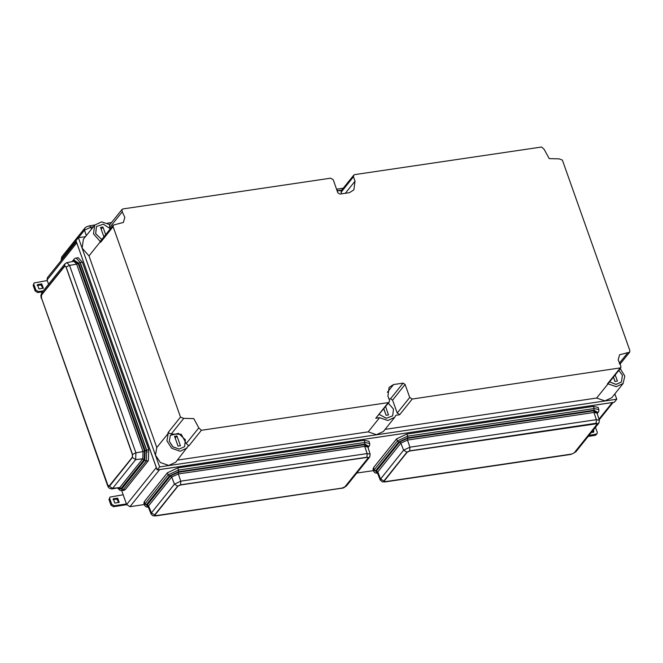 <?xml version="1.0" encoding="UTF-8"?>
<svg xmlns="http://www.w3.org/2000/svg" width="663" height="663" viewBox="0 0 663 663"><rect width="100%" height="100%" fill="white"/><g stroke="black" fill="none" stroke-linecap="round" stroke-linejoin="round"><path stroke-width="0.99" d="M121.71 490.719L126.616 504.576L129.931 506.673L144.294 504.543M356.785 473.092L373.468 470.622M76.336 241.622L47.338 277.83L47.065 279.935L48.581 284.228M158.507 469.702L612.968 402.433M76.485 242.053L156.7 468.559M379.36 414.425L386.256 418.245L392.629 415.875L393.515 409.046L388.311 403.245M385.593 406.643L388.535 414.963L386.09 415.32L383.802 408.872M110.348 228.785L103.312 224.169L96.433 226.464L95.696 233.683L101.737 239.534L95.671 233.716L96.433 226.464M103.884 236.857L100.527 227.384L102.972 227.019L105.666 234.627M185.416 439.851L178.471 433.353L170.416 435.376L169.214 441.11L172.852 446.796L179.192 449.1L184.529 446.68L185.416 439.851M177.991 446.124L174.51 436.295L176.955 435.931L180.435 445.768L177.991 446.124M170.399 435.392L169.189 441.144L172.828 446.829L179.167 449.133L184.529 446.68M621.504 381.996L616.002 384.449L609.595 381.913L616.035 384.416L621.504 381.996L622.391 375.167L618.819 370.385M615.214 374.885L617.41 381.076L614.966 381.44L613.432 377.114M394.717 417.292L383.338 431.497L376.46 434.696L368.197 431.878L379.576 417.673L387.838 420.491L394.717 417.292L395.91 415.253L399.731 414.69L397.203 413.09L392.604 400.112L390.532 398.803L388.982 399.035M341.511 190.38L338.312 190.853L336.779 189.833M109.859 224.666L101.596 221.848L94.726 225.047L83.347 239.252L82.113 248.111L88.975 255.91L100.353 241.705L100.569 242.31L100.776 240.735L113.307 225.089L113.1 226.663L180.527 417.085L183.734 418.361L171.203 434.008L181.239 434.265L186.253 443.522L188.839 445.909L188.234 445.992L175.67 462.244L168.709 465.443L160.388 462.509L155.49 455.125L156.841 447.542L168.211 433.337L166.869 440.92L171.758 448.304L180.087 451.238L187.049 448.039M94.726 225.047L93.491 233.906L100.353 241.705M623.17 383.479L611.792 397.684L604.913 400.883L596.65 398.057L608.029 383.852L616.283 386.678L623.17 383.479L624.786 376.07L620.236 368.628M180.527 417.085L167.996 432.724L171.203 434.008M167.996 432.724L168.211 433.337M387.316 392.339L393.54 384.565L403.063 383.156L405.134 384.465L409.726 397.444L412.253 399.043L620.924 367.758L620.676 365.421L618.148 359.934L619.549 354.804L629.643 352.144L629.85 350.57L562.423 160.156L559.216 158.871L549.179 158.614L544.166 149.357L541.58 146.979L354.664 174.642L353.677 175.189L353.47 176.797L355.02 181.165L353.885 189.867L349.409 192.668L339.887 194.077L337.815 192.767L333.216 179.789L330.696 178.19L122.995 208.936L122.017 209.475L122.265 211.812L124.801 217.298L123.401 222.436L113.307 225.089M110.564 228.511L109.743 227.459L109.494 225.122L122.017 209.475M353.677 175.189L341.147 190.836L341.437 193.845M619.955 368.296L607.424 383.943L608.402 383.405L620.924 367.758M393.54 384.565L389.065 387.366L387.93 396.068L389.479 400.444L389.272 402.043L388.286 402.59L201.37 430.262L188.839 445.909M388.286 402.59L375.755 418.237L389.272 402.043M183.734 418.361L193.77 418.618L198.784 427.875L201.37 430.262M596.65 398.057L385.037 429.384M607.424 383.943L608.029 383.852M78.416 237.71L159.576 466.901L616.723 399.225L614.311 402.234L157.172 469.901L76.013 240.71L78.416 237.71L85.411 236.674M368.197 431.878L177.369 460.122M88.975 255.91L156.841 447.542M614.833 393.888L616.723 399.225M159.576 466.901L157.172 469.901M375.755 418.237L379.576 417.673M379.335 414.458L386.231 418.278L392.629 415.875M178.032 446.116L175.156 438.127M176.955 435.931L175.198 438.127M103.909 236.815L101.182 229.216M102.972 227.019L101.224 229.216M615.007 381.432L613.466 377.081M386.131 415.311L383.836 408.839M42.515 291.803L37.592 292.532L38.346 291.587L43.269 290.858M33.15 285.43L34.103 282.91L33.15 285.43L35.106 290.958L37.592 292.532M42.846 288.339L41.048 284.908L41.802 283.963L37.435 284.609L38.96 288.911L43.327 288.264L41.802 283.963M37.161 285.48L41.048 284.908M34.103 282.91L47.288 280.565M33.904 284.485L35.86 290.021L38.346 291.587M126.674 504.725L113.431 506.689L114.185 505.753L126.384 503.946M108.989 499.587L109.942 497.076L108.989 499.587L110.945 505.115L113.431 506.689M118.685 502.496L116.887 499.065L117.641 498.128L113.274 498.775L114.798 503.076L119.166 502.43L117.641 498.128M113 499.637L116.887 499.065M109.942 497.076L123.127 494.722M109.743 498.651L111.699 504.178L114.185 505.753M588.164 436.411L595.341 435.351L597.065 433.875L588.918 435.475M593.261 432.243L592.937 430.461M593.692 429.516L593.733 432.177L591.272 432.541M595.49 427.27L597.272 432.301L597.065 433.875M368.015 447.401L369.797 444.948L369.026 441.318L364.161 440.348L177.767 467.937L167.424 472.777L144.368 501.568L143.838 503.267L144.592 505.397L145.122 503.698L144.368 501.568M154.744 515.308L177.933 486.095L180.518 484.885L366.912 457.296L368.131 457.536L368.015 458.025L344.959 486.808L342.373 488.018L155.979 515.615L154.761 515.375L154.893 514.944L177.949 486.161L180.535 484.951L366.937 457.354L368.147 457.603M597.197 413.472L598.971 411.027L598.2 407.389L593.344 406.427L406.941 434.016L396.598 438.856L373.551 467.639L373.012 469.346L373.766 471.476L374.305 469.777L373.551 467.639M383.935 481.413L407.107 452.174L409.693 450.964L596.087 423.375L597.305 423.616L597.189 424.096L574.141 452.887L571.556 454.097L385.153 481.686L383.943 481.446L384.076 481.023L407.132 452.232L409.717 451.022L597.305 423.616M147.153 452.199L80.496 263.973M148.363 460.727L146.241 461.042L123.185 489.833L125.307 489.518L148.363 460.727L148.761 449.597L82.394 262.192L78.168 257.692L75.043 258.355L74.007 259.25L73.378 261.421M125.307 489.518L123.923 490.396L120.102 490.463L117.807 488.266M64.999 265.971L66.085 267.09L132.451 454.495L132.351 457.279L108.914 486.286M132.285 457.288L109.238 486.078L107.829 485.167L41.462 297.762L41.562 294.985L64.966 265.979L66.027 267.098L132.385 454.503L132.351 457.279M612.106 402.748L598.971 419.157M159.501 469.752L129.931 506.673M156.186 467.655L126.616 504.576M76.635 243.014L47.065 279.935M113.1 226.663L100.569 242.31M122.265 211.812L109.743 227.459M355.02 181.165L345.324 193.273M353.47 176.797L340.939 192.436M627.828 352.625L619.234 363.357M409.726 397.444L397.203 413.09M412.253 399.043L399.731 414.69M405.134 384.465L392.604 400.112M403.063 383.156L390.532 398.803M198.784 427.875L186.253 443.522M35.106 290.958L35.86 290.021M110.945 505.115L111.699 504.178M595.341 435.351L596.087 434.414M110.091 224.367L109.561 224.45M93.268 226.862L90.839 227.218L91.519 229.042M76.03 240.777L61.46 258.968L61.767 256.954L84.814 228.163L86.422 226.854L89.455 225.81L90.839 227.218L84.516 230.177L78.499 237.694M86.248 235.63L84.516 230.177L84.814 228.163M61.767 256.954L61.129 259.987L61.46 258.968L61.742 259.846M341.752 190.082L338.014 190.629M177.725 486.128L180.601 484.786L366.995 457.188L367.161 453.567L180.759 481.156L174.435 484.123L151.388 512.905L154.67 514.919L177.725 486.128L174.435 484.123L171.684 477.07L148.628 505.861L146.457 504.75L169.504 475.968L170.374 476.059L147.319 504.85L148.288 506.955M366.995 457.188L368.205 457.934L345.15 486.717L346.451 486.004L343.459 487.935L155.407 515.955L155.871 515.657L154.67 514.919M155.871 515.657L342.265 488.067L345.15 486.717M367.832 446.87L368.761 446.472L364.965 444.135L178.571 471.725L178.355 473.946L180.759 481.156L180.601 484.786M364.749 446.356L367.161 453.567L370.136 454.18L367.89 447.003L364.749 446.356L178.355 473.946L171.684 477.07L170.374 476.059L178.322 472.338L364.716 444.749L364.749 446.356M177.767 467.937L178.521 470.075L364.915 442.478L364.716 444.749L367.874 446.903M364.161 440.348L364.915 442.478L369.78 443.448M167.424 472.777L168.178 474.915L169.504 475.968L178.571 471.725L178.521 470.075L168.178 474.915L145.122 503.698L148.396 507.22M341.81 488.358L342.265 488.067M368.205 457.934L369.871 456.666L370.136 454.18M155.407 515.955L152.681 515.657L151.065 513.966L151.388 512.905L148.628 505.861L148.255 506.83M406.9 452.207L409.775 450.857L596.178 423.267L596.335 419.646L409.941 447.235L403.618 450.194L380.562 478.984L383.844 480.99L406.9 452.207L403.618 450.194L400.858 443.149L377.802 471.932L375.631 470.829L398.687 442.039L399.549 442.138L376.493 470.921L377.462 473.034L377.802 471.932L380.562 478.984L380.247 480.045L382.427 481.943L385.046 481.736L383.844 480.99M385.046 481.736L571.448 454.138L574.324 452.796L597.38 424.005L596.178 423.267M597.065 413.066L597.935 412.543L594.139 410.206L407.745 437.795L407.53 440.025L409.941 447.235L409.775 450.857M593.932 412.436L596.335 419.646L599.311 420.259L597.073 413.082L593.932 412.436L407.53 440.025L400.858 443.149L399.549 442.138L407.496 438.417L593.891 410.828L593.932 412.436M406.941 434.016L407.695 436.146L594.098 408.557L593.891 410.828L597.048 412.974M593.344 406.427L594.098 408.557L598.954 409.527M396.598 438.856L397.361 440.986L398.687 442.039L407.745 437.795L407.695 436.146L397.361 440.986L374.305 469.777L377.57 473.299M574.324 452.796L571.448 454.138M597.38 424.005L599.045 422.745L599.311 420.259M66.167 266.982L132.534 454.395L135.898 452.788L69.532 265.382L66.905 262.639L73.908 261.321L76.676 264.214L69.532 265.382L66.167 266.982L64.609 265.979L41.554 294.762L41.446 297.861L107.804 485.266L109.37 486.277L132.426 457.487L132.534 454.395M82.394 262.192L80.273 262.507L146.639 449.912L146.241 461.042L144.741 460.304L145.089 450.55L78.723 263.145L76.676 264.214L143.042 451.619L135.898 452.788L135.65 459.592L112.602 488.382L119.73 487.587L121.685 489.095L117.915 488.258M73.775 261.346L73.866 260.799L78.184 263.584L144.551 450.989L143.042 451.619L142.785 458.804L119.73 487.587L111.707 488.929L109.171 488.15L108.069 486.816L107.804 485.266M148.761 449.597L144.551 450.989L144.244 459.542L121.196 488.333L118.379 488.208M72.516 261.587L73.8 259.979L78.723 263.145L80.273 262.507L76.046 258.006M107.63 485.838L41.446 297.861M132.426 457.487L135.65 459.592L142.785 458.804L144.741 460.304L121.685 489.095L123.185 489.833L121.801 490.711M111.707 488.929L112.602 488.382L109.37 486.277M64.609 265.979L64.883 263.874L41.827 292.665L41.554 294.762M599.17 419.803L613.101 402.408M619.855 364.368L629.643 352.144M89.455 225.81L94.743 225.022M107.389 223.149L111.566 222.536M61.129 259.987L61.269 260.435M336.564 189.228L343.227 188.242M368.056 447.517L369.109 446.199M346.451 486.004L369.506 457.213M151.065 513.966L148.297 506.98M144.592 505.397L145.943 506.814L148.404 507.261M570.984 454.437L384.581 482.026M597.23 413.588L598.283 412.278M575.625 452.075L598.681 423.292M380.247 480.045L377.429 472.91M373.766 471.476L375.117 472.893L377.587 473.332M72.076 261.67L74.007 259.25M41.263 298.425L40.841 295.565L41.827 292.665M66.905 262.639L64.883 263.874"/></g></svg>
